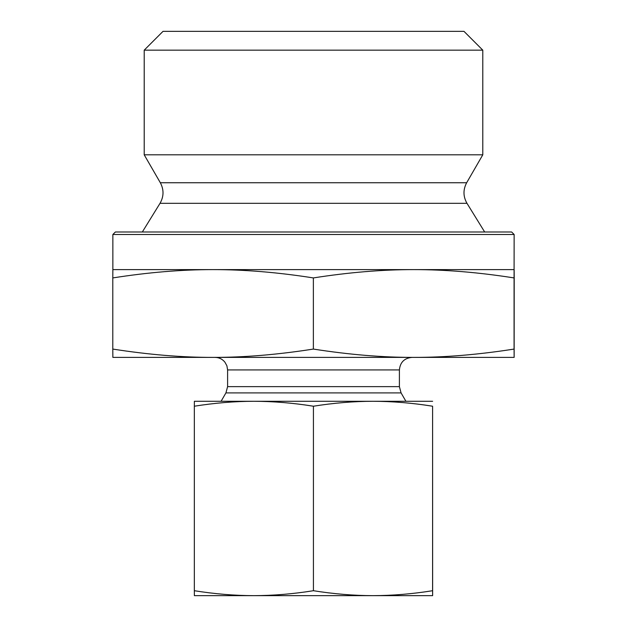 <?xml version="1.0" encoding="UTF-8"?>
<svg xmlns="http://www.w3.org/2000/svg" width="627" height="627" viewBox="0 0 627 627"><rect width="100%" height="100%" fill="white"/><g stroke="black" fill="none" stroke-linecap="round" stroke-linejoin="round"><path stroke-width="0.94" d="M514.148 283.906L514.14 343.165L514.148 283.906M514.132 298.703L514.14 332.075L514.124 298.703M144.21 50.16L482.79 50.16L482.79 154.814L144.21 154.814L144.21 50.16L163.02 31.35L463.98 31.35L482.79 50.16M213.078 269.61C181.634 269.586 148.207 272.361 112.789 277.926L112.86 269.61L413.718 269.61C382.251 269.586 348.8 272.361 313.367 277.926C277.949 272.361 244.522 269.586 213.078 269.61M514.14 234.498L511.632 231.99L115.368 231.99L112.86 234.498L514.14 234.498L514.069 277.926C478.636 272.361 445.186 269.586 413.718 269.61L514.14 269.61L514.211 277.926L514.14 357.39L413.718 357.39C444.715 357.453 478.166 354.678 514.069 349.074L514.14 357.39M514.069 277.926L514.069 349.074M313.367 277.926L313.367 349.074C349.27 354.678 382.721 357.453 413.718 357.39L213.078 357.39C244.06 357.453 277.487 354.678 313.367 349.074M112.86 234.498L112.86 269.61M160.026 203.313C163.898 196.51 164 189.652 160.332 182.739L466.668 182.739C463 189.652 463.102 196.51 466.974 203.313L160.026 203.313L142.329 231.99M160.332 182.739L144.21 154.814M112.789 277.926L112.789 349.074C148.67 354.678 182.104 357.453 213.078 357.39L112.86 357.39L112.789 349.074M399.399 386.632L227.601 386.632L227.601 369.93L399.399 369.93L399.399 386.632L401.076 392.902L405.912 401.28M399.399 369.93C400.144 362.312 404.321 358.135 411.939 357.39M378.708 595.65L194.37 595.65L194.331 590.712C214.614 593.957 234.467 595.603 253.872 595.65C273.286 595.603 293.13 593.957 313.422 590.712C333.721 593.957 353.581 595.603 373.002 595.65C392.431 595.603 412.292 593.957 432.591 590.712L432.63 595.65L373.002 595.65M253.88 595.65L248.292 595.65M432.63 595.65L432.591 406.218C412.292 402.973 392.431 401.327 373.002 401.28L432.63 401.28M313.422 406.218C293.13 402.973 273.286 401.327 253.872 401.28L373.002 401.28C353.581 401.327 333.721 402.973 313.422 406.218L313.422 590.712M194.331 406.218L194.37 401.28L253.872 401.28C234.467 401.327 214.614 402.973 194.331 406.218L194.331 590.712M432.591 406.218L432.591 590.712M227.601 386.632L225.924 392.902L401.076 392.902M466.974 203.313L484.671 231.99M466.668 182.739L482.79 154.814M225.924 392.902L221.088 401.28M227.601 369.93L226.896 365.776L224.913 362.163C222.358 359.067 219.074 357.476 215.061 357.39"/></g></svg>
